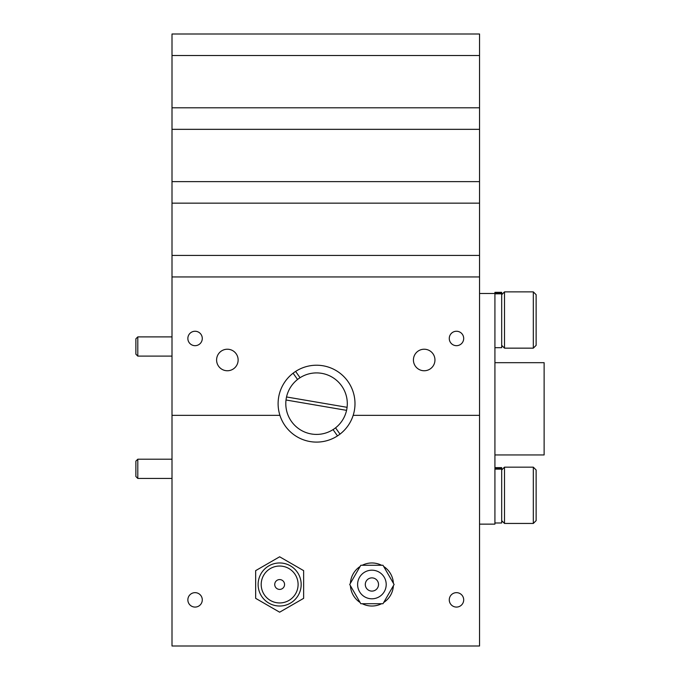<?xml version="1.0" encoding="UTF-8"?>
<svg xmlns="http://www.w3.org/2000/svg" width="680" height="680" viewBox="0 0 680 680"><rect width="100%" height="100%" fill="white"/><g stroke="black" fill="none" stroke-linecap="round" stroke-linejoin="round"><path stroke-width="1.02" d="M463.692 599.87A7.208 7.208 0 0 0 456.484 592.654A7.208 7.208 0 0 0 449.267 599.87A7.208 7.208 0 0 0 456.484 607.078A7.208 7.208 0 0 0 463.692 599.87M202.283 599.87A7.208 7.208 0 0 0 195.075 592.654A7.208 7.208 0 0 0 187.858 599.87A7.208 7.208 0 0 0 195.075 607.078A7.208 7.208 0 0 0 202.283 599.87M393.397 583.279A21.53 21.53 0 0 0 383.707 566.483M381.599 565.275A21.53 21.53 0 0 0 362.21 565.275M360.111 566.483A21.53 21.53 0 0 0 350.412 583.279M350.412 585.71A21.53 21.53 0 0 0 360.111 602.497M362.21 603.712A21.53 21.53 0 0 0 381.599 603.712M383.707 602.497A21.53 21.53 0 0 0 393.397 585.71M479.544 415.344L353.175 415.344L479.544 415.344L479.544 276.955L172.006 276.955L172.006 415.344L279.93 415.344L172.006 415.344L172.006 646L479.544 646L479.544 415.344M463.692 338.462A7.208 7.208 0 0 0 456.484 331.253A7.208 7.208 0 0 0 449.267 338.462A7.208 7.208 0 0 0 456.484 345.678A7.208 7.208 0 0 0 463.692 338.462M202.283 338.462A7.208 7.208 0 0 0 195.075 331.253A7.208 7.208 0 0 0 187.858 338.462A7.208 7.208 0 0 0 195.075 345.678A7.208 7.208 0 0 0 202.283 338.462M238.127 359.992A10.761 10.761 0 0 0 227.367 349.223A10.761 10.761 0 0 0 216.597 359.992A10.761 10.761 0 0 0 227.367 370.753A10.761 10.761 0 0 0 238.127 359.992M434.953 359.992A10.761 10.761 0 0 0 424.192 349.223A10.761 10.761 0 0 0 413.423 359.992A10.761 10.761 0 0 0 424.192 370.753A10.761 10.761 0 0 0 434.953 359.992M300.058 377.706A30.753 30.753 0 0 0 291.448 421.43A30.753 30.753 0 0 0 335.554 427.839A30.753 30.753 0 0 0 341.649 385.892A30.753 30.753 0 0 0 300.058 377.706L295.613 371.425A38.445 38.445 0 0 1 347.922 381.446A38.445 38.445 0 0 1 337.493 435.897A38.445 38.445 0 0 1 285.175 425.875A38.445 38.445 0 0 1 295.613 371.425M286.017 400.001L346.57 410.354M333.047 429.615L337.493 435.897M293.097 373.201L297.551 379.482M340 434.12L335.554 427.839M347.089 407.32L286.535 396.967M137.793 478.431L135.873 476.51L135.873 461.133L137.793 459.212L137.793 478.431L172.006 478.431M137.793 356.107L135.873 354.186L135.873 338.81L137.793 336.889L137.793 356.107L172.006 356.107M494.921 454.945L544.127 454.945L544.127 362.678L494.921 362.678M479.544 524.135L494.921 524.135L494.921 293.488L479.544 293.488M494.921 468.673L501.687 468.673L501.687 467.627L494.921 467.627M494.921 522.988L501.687 522.988L501.687 469.132L494.921 469.132M494.921 293.377L501.687 293.377L501.687 292.332L494.921 292.332L494.921 293.377M494.921 347.692L501.687 347.692L501.687 293.837L494.921 293.837M533.315 467.168L536.129 469.982L536.129 520.634L533.315 523.447L533.315 467.168L504.5 467.168L504.5 523.447L501.687 520.634M533.315 291.873L536.129 294.686L536.129 345.338L533.315 348.151L533.315 291.873L504.5 291.873L504.5 348.151L501.687 345.338M172.006 55.53L479.544 55.53L479.544 34L172.006 34L172.006 276.955M479.544 55.53L479.544 107.805L172.006 107.805M479.544 107.805L479.544 129.336L172.006 129.336M479.544 129.336L479.544 181.619L172.006 181.619M479.544 181.619L479.544 203.142L172.006 203.142M479.544 203.142L479.544 255.425L172.006 255.425M479.544 255.425L479.544 276.955M301.172 584.494A21.53 21.53 0 0 1 279.642 606.016A21.53 21.53 0 0 1 258.12 584.494A21.53 21.53 0 0 1 279.642 562.963A21.53 21.53 0 0 1 301.172 584.494A21.53 21.53 0 0 0 279.642 562.963A21.53 21.53 0 0 0 258.12 584.494M261.197 584.494A18.454 18.454 0 0 0 279.642 602.947A18.454 18.454 0 0 0 298.095 584.494A18.454 18.454 0 0 0 279.642 566.04A18.454 18.454 0 0 0 261.197 584.494M274.728 584.494A4.921 4.921 0 0 0 279.642 589.415A4.921 4.921 0 0 0 284.563 584.494A4.921 4.921 0 0 0 279.642 579.572A4.921 4.921 0 0 0 274.728 584.494M255.654 570.639L255.654 598.34L279.642 612.196L303.637 598.34L303.637 570.639L279.642 556.792L255.654 570.639M378.522 584.494A6.613 6.613 0 0 0 371.909 577.881A6.613 6.613 0 0 0 365.296 584.494A6.613 6.613 0 0 0 371.909 591.107A6.613 6.613 0 0 0 378.522 584.494M357.603 584.494A14.297 14.297 0 0 0 371.909 598.791A14.297 14.297 0 0 0 386.206 584.494A14.297 14.297 0 0 0 371.909 570.188A14.297 14.297 0 0 0 357.603 584.494M349.716 584.494L360.808 603.712L383.001 603.712L394.102 584.494L383.001 565.275L360.808 565.275L349.716 584.494M137.793 459.212L172.006 459.212M137.793 336.889L172.006 336.889M533.315 523.447L504.5 523.447M501.687 469.982L504.5 467.168M533.315 348.151L504.5 348.151M501.687 294.686L504.5 291.873"/></g></svg>
